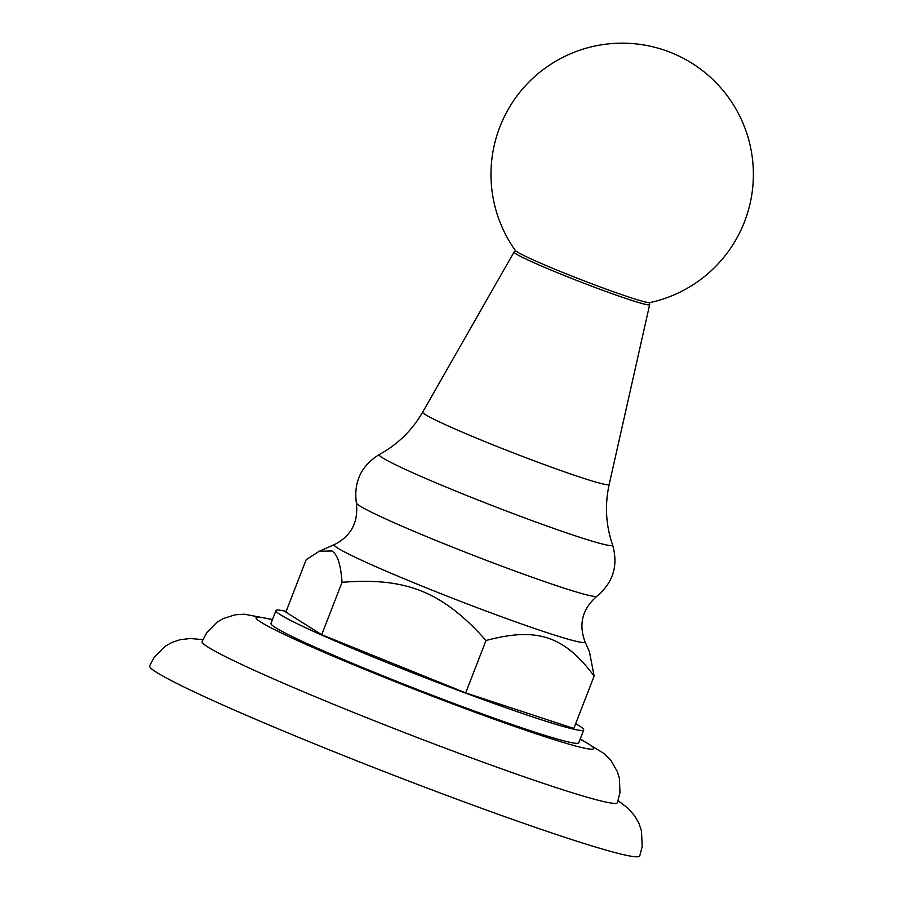 <?xml version="1.0" encoding="UTF-8"?>
<svg xmlns="http://www.w3.org/2000/svg" width="901" height="901" viewBox="0 0 901 901"><rect width="100%" height="100%" fill="white"/><g stroke="black" fill="none" stroke-linecap="round" stroke-linejoin="round"><path stroke-width="1.35" d="M580.244 738.899L604.616 753.934L611.013 760.59L617.376 771.661L619.415 778.43L619.967 792.711L617.399 802.667A222.75 11.657 -158.8 0 1 459.397 753.461A222.75 11.657 21.2 0 1 202.049 641.568L206.87 632.479L216.904 622.309L222.975 618.683L235.138 614.797L244.351 614.2L272.474 619.528M618.109 800.707L628.076 808.287L634.867 816.092L638.989 823.48L641.489 830.992L642.188 846.546L639.733 855.95A262.844 13.752 -158.8 0 1 453.304 797.892A262.844 13.752 21.2 0 1 149.622 665.85L154.161 657.257L165.165 646.242L172.08 642.368L180.099 639.699L190.37 638.516L202.849 639.631M575.66 723.694A165.052 8.638 -158.8 0 1 583.724 729.956A165.052 8.638 -158.8 0 1 466.639 693.5A165.052 8.638 21.2 0 1 275.954 610.585L270.964 623.447A165.052 8.638 -158.8 0 0 461.661 706.361A165.052 8.638 -158.8 0 0 578.735 742.818L583.724 729.956M286.124 611.385A165.052 8.638 21.2 0 0 275.954 610.585M331.872 550.962L319.202 551.266L306.171 559.701L285.854 612.094L321.702 634.709L342.031 582.316C340.815 564.657 337.436 554.205 331.872 550.962M486.011 640.498L465.682 692.892L573.813 728.458L594.131 676.065C564.116 635.824 536.883 626.882 486.011 640.498C442.582 591.811 406.317 577.158 342.031 582.316M584.997 641.681C578.453 624.033 582.418 608.896 596.901 596.248A129.068 6.758 21.2 0 1 488.049 560.985A129.068 6.758 21.2 0 1 359.859 505.945A129.068 6.758 -158.8 0 1 356.368 502.949C358.542 522.062 351.266 535.915 334.53 544.531A134.508 7.039 -158.8 0 0 337.841 548.157A134.508 7.039 21.2 0 0 476.742 607.544A134.508 7.039 21.2 0 0 584.997 641.681L589.457 651.761L594.131 676.065M465.682 692.892L321.702 634.709M649.846 302.612A72.395 3.784 -158.8 0 1 587.452 282.137A72.395 3.784 -158.8 0 1 517.118 251.863A72.395 3.784 -158.8 0 1 515.282 250.422A131.197 131.197 0 0 1 692.193 63.408A131.197 131.197 0 0 1 649.846 302.612M580.143 739.18A181.09 9.483 -158.8 0 1 465.231 708.614A181.09 9.483 21.2 0 1 293.963 638.944A181.09 9.483 21.2 0 1 272.372 619.809M596.901 596.248C613.243 582.497 618.469 565.389 612.579 544.914A125.171 6.555 21.2 0 1 511.34 512.906A125.171 6.555 21.2 0 1 382.553 457.832A125.171 6.555 -158.8 0 1 379.411 454.476C361.256 465.626 353.575 481.787 356.368 502.949M379.411 454.476C397.724 444.43 412.162 430.306 422.715 412.084A100.011 5.237 -158.8 0 0 425.385 414.618A100.011 5.237 21.2 0 0 526.589 457.978A100.011 5.237 21.2 0 0 609.189 484.411C604.695 504.977 605.821 525.148 612.579 544.914M515.563 250.737L514.054 252.032A72.733 3.807 21.2 0 0 515.991 253.868A72.733 3.807 21.2 0 0 589.603 285.403A72.733 3.807 21.2 0 0 649.666 304.628L649.418 302.646M334.53 544.531L319.202 551.266M514.054 252.032L422.715 412.084M649.666 304.628L609.189 484.411"/></g></svg>
